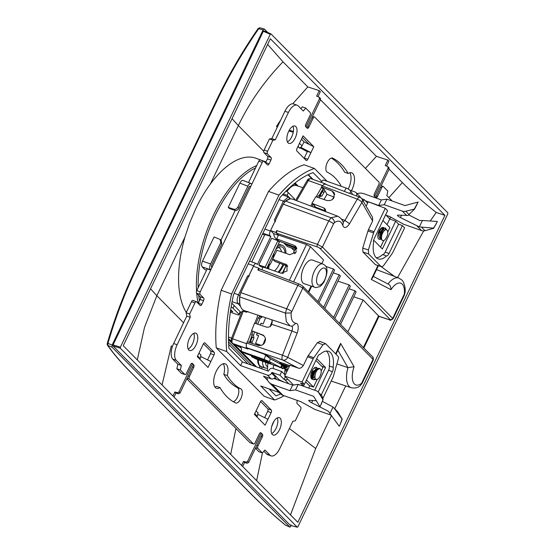 <?xml version="1.0" encoding="UTF-8"?>
<svg xmlns="http://www.w3.org/2000/svg" width="555" height="555" viewBox="0 0 555 555"><rect width="100%" height="100%" fill="white"/><g stroke="black" fill="none" stroke-linecap="round" stroke-linejoin="round"><path stroke-width="0.83" d="M317.127 379.509L313.499 387.085L309.322 385.6L305.611 381.84M313.499 387.085L306.492 379.995M315.885 360.396L322.892 367.486L321.172 371.08M312.791 379.266A6.271 2.942 -70.5 0 1 312.146 379.197A6.271 2.942 -70.5 0 1 312.007 371.017A6.271 2.942 -70.5 0 1 316.343 367.375A6.271 2.942 -70.5 0 1 317.384 368.485M317.564 369.061A6.271 2.942 -70.5 0 1 317.668 369.637M287.206 370.955A8.36 3.92 -70.5 0 1 287.317 366.078M334.186 197.157L327.006 194.305L323.981 199.516M333.971 196.775L332.507 199.287M325.688 211.032L325.39 211.545M316.44 208.16L316.759 207.598M308.774 292.291L311.681 286.234M404.38 293.352A2.095 0.978 -70.5 0 1 403.991 294.774A1.859 0.867 -70.5 0 1 403.978 294.809A4.183 0.819 25.6 0 1 404.269 295.378L405.067 292.443A4.183 1.845 -175.6 0 1 404.38 293.352A16.726 7.839 109.5 0 0 402.278 284.153A16.726 7.839 109.5 0 0 391.448 288.995A16.726 7.839 109.5 0 0 390.998 289.689C390.893 286.623 389.894 284.729 388.007 284.021M376.255 257.742A22.353 10.476 109.5 0 0 382.666 254.551A4.107 1.922 109.5 0 0 385.184 252.109L398.58 224.144L402.403 225.601L404.616 227.848L392.662 252.802L383.706 265.457L382.284 266.747L375.485 264.721L362.942 252.032L362.741 248.064L367.958 230.963A4.176 1.956 -70.5 0 1 368.173 230.332A4.176 1.956 -70.5 0 1 368.437 229.728L372.62 221.001L361.895 202.429A4.183 3.427 -30 0 0 362.04 199.099A4.183 4.183 0 0 0 359.897 197.282A4.183 1.915 110.7 0 0 357.281 199.141A4.183 1.374 30.1 0 1 361.895 202.429L349.532 223.714L344.919 220.432L343.087 222.298M325.799 266.442L333.43 269.008L317.869 301.49M308.309 291.819L311.084 286.033M321.838 263.59L323.565 259.976L310.418 246.677L306.464 244.547L278.464 235.07L276.654 238.844L294.261 245.449L296.654 247.773M302.961 282.974A12.543 5.876 -70.5 0 1 303.266 268.558A12.543 5.876 -70.5 0 1 312.527 260.08L322.948 264.007A12.321 5.772 109.5 0 0 313.846 272.345A12.321 5.772 109.5 0 0 313.547 286.505A12.321 5.772 109.5 0 0 314.699 287.233L304.133 283.716A12.543 5.876 -70.5 0 1 302.961 282.974M261.835 269.779L263.146 267.038L280.969 273.185L287.046 271.013L286.914 264.901L272.678 259.164L276.945 250.25L289.828 254.689L296.127 252.199L295.773 246.406L294.261 245.449M276.654 238.844L278.894 241.106L296.495 247.71M239.642 296.87A21.86 10.24 109.5 0 0 244.387 310.661L290.015 325.854L286.29 321.581L285.436 313.11L239.642 296.87L240.835 292.645L253.469 266.275L258.727 268.169L259.393 268.849M295.08 249.278L287.303 246.517L283.758 242.93M278.069 240.273L278.006 240.253A21.742 10.191 -70.5 0 1 273.587 233.572L270.59 230.54L283.223 204.171L285.534 201.076A21.86 10.24 -70.5 0 1 292.679 199.196L337.676 216.179M403.978 294.809L392.76 318.223A2.088 1.804 135.3 0 1 390.158 319.465A2.088 0.423 24.7 0 1 389.18 319.645A2.088 1.006 108.2 0 0 389.381 319.77C389.922 320.575 391.136 320.249 393.037 318.785L322.413 247.065L317.488 244.373A2.088 0.944 108.7 0 0 317.349 246.975L276.598 233.183L275.856 232.427L270.59 230.54M275.856 232.427L276.737 230.582L317.488 244.373L328.726 220.925L283.223 204.171M299.513 284.209A2.088 0.957 110.9 0 0 299.339 284.091A2.088 0.957 110.9 0 0 297.882 285.305L257.846 270.021L258.727 268.169M285.534 201.076L331.12 217.761L328.768 220.834L333.652 223.616L322.413 247.065A2.088 1.804 -44.7 0 1 319.819 248.307A2.088 0.423 24.7 0 0 317.349 246.975M294.83 253.67L293.581 252.407L295.572 248.258L295.954 248.39M278.367 235.264L273.587 233.572M285.395 263.937L287.795 266.261M287.636 266.206L274.912 261.433L272.678 259.164M353.778 296.828L363.123 299.991L347.867 331.834M349.095 288.815L354.992 290.813L356.116 291.951L340.555 324.439M354.992 290.813L339.424 323.294M333.611 317.411L349.171 284.93L350.372 286.144L334.811 318.625M337.926 281.149L349.171 284.93M323.614 307.303L339.174 274.815L340.375 276.029L324.814 308.518M339.174 274.815L333.271 272.831M318.993 302.635L334.561 270.146L333.43 269.008M276.737 230.582L276.598 233.183L278.464 235.07M363.379 347.534L378.642 315.691L378.919 316.274L363.123 299.991M257.846 270.021L259.476 268.925M240.835 292.645L286.644 308.753L297.882 285.305L302.78 288.059A2.088 1.804 -44.7 0 0 302.524 285.971L299.339 284.091L259.296 268.807M291.32 326.09C292.686 326.541 292.894 328.178 291.944 330.995L297.119 333.118C299.006 328.629 298.403 323.114 295.857 323.308C292.45 322.67 290.882 319.208 291.153 312.93L302.78 288.059L373.404 359.772L372.863 357.129A2.088 1.804 135.3 0 1 373.12 359.21L361.895 382.631A2.095 0.978 -70.5 0 1 361.097 383.685A4.183 3.046 53.8 0 1 360.091 385.822L362.186 383.2A4.183 0.819 -154.4 0 0 361.895 382.631M343.33 223.103L343.316 223.041C342.844 220.266 340.964 217.997 337.662 216.221L331.12 217.761C333.173 218.76 334.276 220.37 334.436 222.597C338.397 219.988 341.172 220.925 342.768 225.399C344.232 228.688 346.486 228.126 349.532 223.714M343.316 223.041L342.768 225.399M372.62 221.001L372.592 217.387L362.04 199.099A4.183 3.427 -30 0 0 361.756 198.704M366.14 206.203L368.256 201.791L385.288 208.292L374.056 231.733A4.176 1.956 109.5 0 0 373.792 232.337A4.176 1.956 109.5 0 0 373.577 232.968L368.395 249.965L368.596 253.94L381.077 266.56L375.485 264.721M359.897 197.282L324.71 183.989L322.094 185.856L321.435 186.993L332.258 191.156L334.034 194.222L334.832 194.625M311.931 203.352L323.78 207.903L325.556 210.976L315.434 207.091L314.435 205.357L312.472 204.296L311.931 203.352L315.795 196.706L326.833 200.494C330.385 200.889 332.736 199.953 333.888 197.677L334.325 192.869L332.258 191.156M325.632 211.635L325.369 209.228L323.78 207.903M327.006 194.305L323.94 188.998L321.976 187.937L321.435 186.993M294.323 250.86L291.507 248.009M378.371 265.789L372.558 277.916L371.267 279.429L377.886 265.63M402.403 225.601L389.041 253.496A4.19 1.963 -70.5 0 1 386.481 255.987A22.436 10.51 -70.5 0 1 378.017 258.859A22.436 10.51 -70.5 0 1 373.543 242.896A4.19 1.963 -70.5 0 1 374.264 238.546L387.626 210.657L385.288 208.292M385.649 214.785L389.756 218.941L395.666 221.195L398.58 224.144M387.022 224.65L389.756 218.941M395.666 221.195L382.367 248.959L373.675 240.169M382.666 254.551L386.481 255.987M336.011 354.201L339.931 346.015L340.624 343.399L354.09 366.723L347.943 367.639L337.149 363.976M271.742 319.77L272.241 321.768L271.61 324.502C270.958 326.493 269.3 327.381 266.643 327.159L254.551 323.114L251.602 330.683L263.375 335.269M263.937 335.726L251.602 330.683M246.247 346.334A4.183 1.956 109.5 0 0 247.044 348.589L247.939 349.053L248.175 348.443L247.017 347.846C246.045 346.979 245.962 345.376 246.781 343.046L247.287 341.741L258.339 345.439C261.793 345.723 263.944 344.572 264.797 341.984L264.999 341.464C266.129 338.973 265.29 336.76 262.48 334.804L262.945 335.012M297.119 333.118L287.67 357.351L282.502 355.228A4.183 1.894 108.8 0 0 282.717 360.022L247.017 347.846M289.765 365.613L279.255 362.026M298.118 368.027C299.707 368.811 301.455 367.972 303.377 365.516L287.67 357.351A4.183 3.684 -62.5 0 1 282.717 360.022L298.118 368.027L289.946 365.239L284.729 376.117L302.066 381.986L313.166 358.828A4.176 1.956 109.5 0 1 313.464 358.259A4.176 1.956 109.5 0 1 313.797 357.739L308.192 355.706L317.418 342.664L320.048 341.561M303.377 365.516L307.56 356.789A4.176 1.956 -70.5 0 1 307.858 356.22A4.176 1.956 -70.5 0 1 308.192 355.706M322.788 398.636L333.222 376.866L338.619 357.885L338.078 356.296L325.598 343.67L322.968 344.78L313.797 357.739M319.701 341.325L325.598 343.67M318.161 391.996L328.553 370.296A4.107 1.922 109.5 0 0 329.254 366.022L333.132 367.341A22.436 10.51 -70.5 0 0 328.477 351.308A22.436 10.51 -70.5 0 0 320.193 354.25A4.19 1.963 -70.5 0 0 317.633 356.74L304.404 384.351L302.066 381.986M333.132 367.341A4.19 1.963 -70.5 0 1 332.41 371.69L321.206 395.077M284.729 376.117L293.512 385.004M304.306 384.324L303.481 386.044L297.868 384.407M303.481 386.044L300.567 383.096L304.404 384.351M329.254 366.022A22.353 10.476 109.5 0 0 326.402 351.065M321.664 366.238L325.542 367.556L314.685 390.221M325.542 367.556L316.725 358.634M309.822 385.781L308.712 388.098M295.857 323.308L292.166 326.243L291.576 326.139M295.44 253.094L293.581 252.407M285.534 243.596L286.935 245.019L296.911 248.744M250.145 342.699A4.183 1.956 -70.5 0 1 250.513 341.512L252.185 337.225L251.713 334.644L253.004 331.342M254.703 332.056L253.455 335.262L253.926 337.842L252.254 342.13A4.183 1.956 109.5 0 0 251.894 343.281M256.015 323.607L258.228 317.939L260.455 316.01M262.21 316.593L259.969 318.556L257.77 324.196M253.926 337.842L252.185 337.225A14.215 6.66 -70.5 0 1 252.178 337.211M251.713 334.644L253.455 335.262M259.969 318.556L258.228 317.939M260.212 316.634L261.953 317.252M220.002 387.591A12.959 6.07 -70.5 0 1 216.499 388.25A12.959 6.07 -70.5 0 1 215.472 387.626A12.959 6.07 -70.5 0 1 215.555 372.821A12.959 6.07 -70.5 0 1 225.17 363.816A12.959 6.07 -70.5 0 1 226.197 364.441A12.959 6.07 -70.5 0 1 227.307 375.575A118.333 55.444 109.5 0 0 234.293 384.351A118.333 55.444 109.5 0 0 240.856 388.868A7.527 3.524 -70.5 0 1 241.411 397.262A7.527 3.524 -70.5 0 1 235.639 402.979A7.527 3.524 -70.5 0 1 235.466 402.902A133.387 62.5 -70.5 0 1 228.063 397.81A133.387 62.5 -70.5 0 1 220.002 387.591L216.519 386.356A12.959 6.07 109.5 0 1 214.958 387.05M233.343 401.751A7.527 3.524 109.5 0 0 238.31 394.876A7.527 3.524 109.5 0 0 237.374 387.633A118.333 55.444 -70.5 0 1 230.811 383.116A118.333 55.444 -70.5 0 1 223.825 374.341A12.959 6.07 109.5 0 0 223.221 363.775M227.307 375.575L223.825 374.341M340.714 186.133A12.959 6.07 -70.5 0 1 340.867 185.488A118.333 55.444 109.5 0 0 333.881 176.712A118.333 55.444 109.5 0 0 327.318 172.196A7.527 3.524 -70.5 0 1 326.763 163.808A7.527 3.524 -70.5 0 1 332.535 158.085A7.527 3.524 -70.5 0 1 332.709 158.161A133.387 62.5 -70.5 0 1 340.111 163.253A133.387 62.5 -70.5 0 1 348.172 173.479L344.69 172.237A133.387 62.5 109.5 0 0 336.628 162.018A133.387 62.5 109.5 0 0 331.349 158.078M348.172 173.479A12.959 6.07 -70.5 0 1 351.676 172.82A12.959 6.07 -70.5 0 1 352.702 173.444A12.959 6.07 -70.5 0 1 351.454 190.726M348.207 189.04A12.959 6.07 109.5 0 0 349.733 172.778M363.289 201.271L364.115 199.55L367.625 203.102M361.791 198.725L364.115 199.55M356.49 195.998L356.463 195.971A3.344 2.879 -44.7 0 0 356.06 192.627A3.344 2.879 -44.7 0 0 355.096 192.023L349.733 190.115M356.06 192.627L359.786 196.401A3.344 2.879 135.3 0 1 360.438 197.531M327.131 181.312L314.442 168.47L303.994 164.766A123.356 57.796 -70.5 0 0 268.53 191.419L278.971 195.124L231.615 293.97A123.356 57.796 109.5 0 0 226.724 351.551L240.599 365.592L267.378 375.097A3.344 2.879 -44.7 0 0 271.582 373.127L271.936 372.391L279.942 375.229L284.049 379.384L285.325 376.72M285.228 375.083L281.718 371.531L273.011 368.444A3.344 2.879 -44.7 0 0 268.814 370.414L268.46 371.156L242.375 361.895L228.938 348.304A119.172 55.84 -70.5 0 1 233.53 294.587L280.032 197.525A119.172 55.84 -70.5 0 1 313.11 172.626L321.831 181.436M280.566 393.953A119.172 55.84 -70.5 0 1 275.946 395.861L269.106 388.937M279.054 392.468L260.746 385.968L274.621 400.009A123.356 57.796 109.5 0 0 284.063 395.736M392.191 201.035A12.543 5.876 109.5 0 0 391.892 200.695L386.821 195.561L387.848 191.107L383.373 186.584A2.088 0.978 109.5 0 0 383.186 186.459A2.088 0.978 109.5 0 0 381.736 187.68L377.483 196.553A2.088 0.978 -70.5 0 1 376.04 197.767A2.088 0.978 -70.5 0 1 375.853 197.649L374.361 196.137A2.088 0.978 -70.5 0 1 374.5 193.535L378.753 184.655A2.088 0.978 109.5 0 0 378.892 182.054L314.74 117.154A2.088 0.978 109.5 0 0 314.553 117.036A2.088 0.978 109.5 0 0 313.11 118.25L308.857 127.123A2.088 0.978 -70.5 0 1 307.408 128.344A2.088 0.978 -70.5 0 1 307.22 128.219L305.729 126.713A2.088 0.978 -70.5 0 1 305.874 124.105L310.127 115.232A2.088 0.978 109.5 0 0 310.266 112.623L305.791 108.1L303.273 111.042L298.195 105.908A12.543 5.876 109.5 0 0 297.078 105.186A12.543 5.876 109.5 0 0 288.406 112.478L275.294 139.846L272.914 140.186L267.6 151.286A2.088 0.978 109.5 0 0 267.461 153.888L271.041 157.509A2.088 0.978 -70.5 0 1 270.902 160.111L269.126 163.815A2.088 0.978 -70.5 0 1 267.683 165.029A2.088 0.978 -70.5 0 1 267.496 164.904L263.916 161.283A2.088 0.978 109.5 0 0 263.729 161.165A2.088 0.978 109.5 0 0 262.279 162.379L200.258 291.826A2.088 0.978 109.5 0 0 200.119 294.434L203.699 298.056A2.088 0.978 -70.5 0 1 203.56 300.657L201.791 304.355A2.088 0.978 -70.5 0 1 200.341 305.569A2.088 0.978 -70.5 0 1 200.161 305.451L196.574 301.83A2.088 0.978 109.5 0 0 196.394 301.705A2.088 0.978 109.5 0 0 194.944 302.926L189.63 314.019L190.233 317.377L177.121 344.745A12.543 5.876 109.5 0 0 176.282 360.368L181.353 365.502L180.326 369.956L184.801 374.486A2.088 0.978 109.5 0 0 184.988 374.604A2.088 0.978 109.5 0 0 186.438 373.39L190.691 364.51A2.088 0.978 -70.5 0 1 192.134 363.296A2.088 0.978 -70.5 0 1 192.321 363.421L193.813 364.926A2.088 0.978 -70.5 0 1 193.674 367.528L189.422 376.408A2.088 0.978 109.5 0 0 189.283 379.01L253.434 443.91A2.088 0.978 109.5 0 0 253.621 444.035A2.088 0.978 109.5 0 0 255.064 442.814L259.317 433.941A2.088 0.978 -70.5 0 1 260.767 432.727A2.088 0.978 -70.5 0 1 260.954 432.844L262.446 434.357A2.088 0.978 -70.5 0 1 262.3 436.958L258.047 445.838A2.088 0.978 109.5 0 0 257.909 448.44L262.383 452.97L264.901 450.022L269.98 455.156A12.543 5.876 109.5 0 0 271.097 455.884A12.543 5.876 109.5 0 0 279.769 448.586L292.88 421.217L295.26 420.877L300.574 409.784A2.088 0.978 109.5 0 0 300.713 407.176L297.133 403.554A2.088 0.978 -70.5 0 1 297.272 400.953L297.494 400.502M389.79 218.954L390.678 217.095M272.963 423.035A9.199 4.308 -70.5 0 1 279.325 417.686A9.199 4.308 -70.5 0 1 279.526 429.674A9.199 4.308 -70.5 0 1 273.164 435.023A9.199 4.308 -70.5 0 1 272.963 423.035M188.797 349.969A9.199 4.308 -70.5 0 1 188.998 339.438A9.199 4.308 -70.5 0 1 195.769 333.16A9.199 4.308 -70.5 0 1 196.595 333.694A9.199 4.308 -70.5 0 1 196.387 344.225A9.199 4.308 -70.5 0 1 189.616 350.503A9.199 4.308 -70.5 0 1 188.797 349.969M288.649 131.396A9.199 4.308 -70.5 0 1 295.01 126.047A9.199 4.308 -70.5 0 1 295.211 138.035A9.199 4.308 -70.5 0 1 288.85 143.384A9.199 4.308 -70.5 0 1 288.649 131.396M274.621 400.009L264.18 396.298L216.277 347.846A123.356 57.796 -70.5 0 1 221.167 290.258L268.53 191.419M267.947 419.302L265.117 425.22L254.391 414.377L260.413 401.799A2.088 0.978 -70.5 0 1 261.863 400.585A2.088 0.978 -70.5 0 1 262.05 400.703L271.277 410.041A2.088 0.978 -70.5 0 1 271.138 412.649L267.947 419.302L258.013 414.377L256.986 416.999M208.007 367.459L197.289 356.608L203.31 344.031A2.088 0.978 -70.5 0 1 204.76 342.817A2.088 0.978 -70.5 0 1 204.948 342.941L214.175 352.279A2.088 0.978 -70.5 0 1 214.036 354.881L208.007 367.459M304.119 158.328A2.088 0.978 109.5 0 0 304.279 158.029L307.47 151.369L310.946 152.611L313.783 146.693L303.058 135.843L297.036 148.421A2.088 0.978 -70.5 0 0 296.897 151.022L306.124 160.36A2.088 0.978 -70.5 0 0 306.311 160.478A2.088 0.978 -70.5 0 0 307.761 159.264L310.946 152.611L300.602 147.269L299.984 148.345L298.021 146.36M184.988 374.604L181.506 373.369A2.088 0.978 -70.5 0 1 181.325 373.244L176.844 368.721L177.871 364.267L172.799 359.134A12.543 5.876 -70.5 0 1 173.639 343.51L186.751 316.142L186.147 312.784L191.461 301.691A2.088 0.978 -70.5 0 1 192.911 300.47L196.394 301.705M198.149 303.418A2.088 0.978 109.5 0 0 198.308 303.12L200.077 299.423A2.088 0.978 109.5 0 0 200.223 296.821L196.636 293.2A2.088 0.978 -70.5 0 1 196.782 290.591L207.188 268.87L210.685 270.028L211.961 267.371L211.469 266.865L211.552 265.304L221.764 243.985L220.689 242.903L210.616 263.923C209.526 266.497 209.422 268.405 210.31 269.654L210.685 270.028M263.729 161.165L260.246 159.93A2.088 0.978 -70.5 0 0 258.803 161.144L248.543 182.553M235.202 210.407L220.925 240.204M265.484 162.879A2.088 0.978 109.5 0 0 265.644 162.573L267.42 158.876A2.088 0.978 109.5 0 0 267.559 156.274L263.979 152.653A2.088 0.978 -70.5 0 1 264.118 150.051L269.432 138.951L271.811 138.611L284.923 111.243A12.543 5.876 -70.5 0 1 293.595 103.951L297.078 105.186M300.838 108.579L302.308 106.865L305.791 108.1M271.097 455.884L267.614 454.642A12.543 5.876 -70.5 0 1 266.497 453.921L263.854 451.25M255.46 448.246L258.907 451.728L262.383 452.97M253.621 444.035L250.138 442.793A2.088 0.978 -70.5 0 1 249.951 442.675L186.827 378.815M271.721 433.566A9.199 4.308 109.5 0 0 276.043 428.439A9.199 4.308 109.5 0 0 277.285 417.901M188.173 349.046A9.199 4.308 109.5 0 0 193.279 342.04A9.199 4.308 109.5 0 0 193.737 333.382M287.407 141.927A9.199 4.308 109.5 0 0 291.729 136.801A9.199 4.308 109.5 0 0 292.971 126.263M260.572 401.501L267.794 408.806A2.088 0.978 109.5 0 1 267.656 411.408L264.659 417.672M207.556 359.904L210.553 353.646A2.088 0.978 109.5 0 0 210.692 351.037L203.47 343.732M301.441 139.229L304.036 141.858L309.35 144.494L302.322 137.383M216.277 347.846L226.724 351.551M267.732 380.466L263.479 376.165L271.111 378.871A3.344 2.879 135.3 0 0 275.315 376.9L271.582 373.127M271.936 372.391L275.668 376.165L275.315 376.9M242.375 361.895L240.599 365.592M281.718 371.531L279.942 375.229M275.668 376.165L279.401 379.932L284.333 382.187M287.906 379.329A4.183 3.601 -44.7 0 1 284.743 379.627L284.049 379.384M314.442 168.47A123.356 57.796 109.5 0 0 278.971 195.124M231.615 293.97L221.167 290.258M275.294 139.846L271.811 138.611M269.432 138.951L272.914 140.186M189.63 314.019L186.147 312.784M190.233 317.377L186.751 316.142M181.353 365.502L177.871 364.267M176.844 368.721L180.326 369.956M256.084 410.839L258.047 412.823L257.603 413.968L258.013 414.377M254.731 413.662L257.326 416.292M198.981 353.07L200.945 355.054L200.501 356.199L200.91 356.608L199.883 359.231M200.91 356.608L210.845 361.541M197.629 355.901L200.223 358.523M300.262 147.866L307.303 151.716M297.882 146.652L299.984 148.345M301.011 147.685L304.036 141.858M299.478 143.329L302.073 145.951M309.35 144.494L313.783 146.693M387.765 232.087L389.922 227.585L382.915 220.495M380.557 247.128L383.727 240.516M380.994 239.295L379.176 239.295A6.271 2.942 -70.5 0 1 379.03 231.123A6.271 2.942 -70.5 0 1 383.366 227.474A6.271 2.942 -70.5 0 1 384.025 227.945M268.037 265.616A16.31 7.638 109.5 0 0 267.926 268.689M268.932 269.036A14.638 6.854 -70.5 0 1 269.237 263.112M241.154 347.881L232.795 343.531A4.183 1.956 -70.5 0 1 232.538 343.344A4.183 1.956 -70.5 0 1 232.559 338.73L243.312 311.161L242.313 311.327M240.516 312.153L241.585 312.521M286.949 191.642A16.865 7.902 -70.5 0 1 296.432 185.536L302.968 187.715M239.732 303.134L239.704 296.335M289.613 199.023L285.263 201.299M248.265 263.826L253.67 265.762A3.802 1.783 109.5 0 1 256.306 263.556A3.802 1.783 109.5 0 1 256.639 263.771L257.402 264.541L270.84 236.499L270.077 235.722A3.802 1.783 109.5 0 1 270.327 230.991L275.037 221.265M253.67 265.762L248.994 275.523L247.516 276.064L238.518 294.837L234.161 293.276M263.001 267.35L260.33 266.449L258.831 264.943L271.596 238.31L277.882 240.662L265.2 267.128L266.129 268.065M250.472 339.598A16.31 7.638 109.5 0 0 250.721 340.978M251.644 338.606A14.215 6.66 -70.5 0 1 251.498 336.961M268.877 266.116A12.959 6.07 109.5 0 0 273.969 253.24M275.447 221.681L274.406 219.94L275.002 221.23M264.673 234.973L262.453 234.217M270.84 236.499L264.922 234.46L251.776 261.898M249.438 275.974L247.516 276.064M243.312 311.161L246.434 312.236L247.932 311.424M257.957 315.178L254.828 323.211M251.859 330.822L247.565 341.838M281.191 363.685L289.301 366.571M247.939 349.053L239.17 345.945A4.183 3.684 117.5 0 1 239.58 346.119A4.183 3.684 117.5 0 1 241.064 351.232L264.111 359.418L269.341 361.562L280.712 367.472L281.774 364.746L270.403 358.842L264.187 354.132L248.175 348.443M320.36 195.034A16.31 7.638 109.5 0 0 319.305 195.263M321.609 187.306L316.093 196.81M312.111 203.664L310.745 206.016M325.847 184.42L325.764 184.281A4.183 1.956 109.5 0 0 325.181 183.754A4.183 1.956 109.5 0 0 324.037 183.976M249.361 342.435L251.935 335.844M259.15 317.328L259.754 315.781M241.064 351.232L245.546 353.563L265.124 360.514L271.034 363.587L251.526 356.657L256.001 358.988L280.712 367.472M264.187 354.132L279.061 361.86L280.546 363.13C282.315 364.67 282.717 365.211 281.774 364.746L282.245 364.878L281.128 367.757M251.803 355.783A4.183 3.684 117.5 0 1 251.526 356.657M319.076 195.651L323.176 188.589M352.716 194.569L350.878 191.385A4.183 1.374 30.1 0 0 346.202 188.083L323.156 179.903A4.183 3.427 150 0 1 320.589 182.123M348.977 193.154L345.037 191.669M278.194 247.53A12.959 6.07 -70.5 0 1 278.853 247.676A12.959 6.07 -70.5 0 1 280.004 248.425A12.959 6.07 -70.5 0 1 281.51 251.824M279.734 263.236A12.959 6.07 -70.5 0 1 274.42 270.93M275.793 249.431A14.638 6.854 -70.5 0 1 279.658 246.919A14.638 6.854 -70.5 0 1 283.154 247.814A14.638 6.854 -70.5 0 1 285.013 253.031M282.89 264.423A14.638 6.854 -70.5 0 1 278.02 272.172M279.026 272.519A16.31 7.638 109.5 0 0 281.329 269.307L283.862 264.791M285.985 253.364A16.31 7.638 109.5 0 0 282.405 245.386A16.31 7.638 109.5 0 0 276.994 246.933M277.882 240.662L279.304 242.105L266.761 268.287M258.831 264.943L265.2 267.128M285.998 265.588L282.238 273.442M283.216 273.393A12.543 5.876 -70.5 0 1 286.262 265.685M315.157 374.549A5.224 2.449 109.5 0 0 315.511 379.141A5.224 2.449 109.5 0 0 315.975 379.447L314.865 378.912L315.157 374.549C316.246 370.601 317.911 368.68 320.145 368.777L319.153 368.374L315.941 369.207L312.604 373.3L312.035 377.719L312.569 378.905L313.186 373.515L317.092 368.617M315.975 379.447A5.224 2.449 109.5 0 0 316.128 379.488C318.077 379.8 319.722 377.747 321.061 373.328A6.271 2.942 109.5 0 0 320.381 368.971A6.271 2.942 109.5 0 0 320.145 368.777C316.676 366.14 311.036 377.233 313.381 379.467L313.818 379.787L315.372 379.231M313.818 379.787L312.569 378.905M317.509 368.437L316.218 367.334M316.017 367.299L317.099 368.617M285.409 365.405L285.534 369.581L287.011 369.727M285.971 369.901L284.715 369.019L284.805 365.183M281.586 366.584L282.488 368.666L284.042 368.111M282.488 368.666L281.177 367.632M312.215 378.108L311.383 377.677L312.298 372.003L316.94 368.7M315.191 371.177L312.916 377.504M286.984 368.985L286.9 365.932M284.514 368.277L283.536 367.792L283.425 364.697M286.345 365.731L285.076 367.306M282.87 364.496L281.704 366.272M282.127 364.635L282.287 364.288M285.131 366.737L285.763 365.53M312.444 377.837L311.896 377.997M312.985 376.623L314.574 372.134M316.496 368.985L315.941 369.207M284.222 364.982L284.188 367.826L284.715 369.019M312.951 378.233L314.574 376.692M315.968 372.134L315.906 370.289M315.42 368.798L314.872 368.097M310.772 375.943L311.098 375.444M312.368 371.878L312.507 370.081M285.097 368.347L286.734 366.793M281.621 367.112L283.251 365.558M314.872 378.919L313.526 379.62M283.536 367.798L282.197 368.499M267.614 363.109A6.487 3.039 109.5 0 0 267.899 363.525M120.317 348.207L113.012 345.966L290.258 525.273L297.251 527.194L297.903 526.757L447.802 213.897L447.857 212.856L270.923 33.869L270.271 34.306L120.373 347.166L120.317 348.207L297.341 527.25L290.348 525.321L290.91 524.836M270.923 33.869L263.93 30.809L263.341 31.288L113.067 344.926L113.012 345.966M123.266 345.73L270.347 38.753L444.909 215.34L297.827 522.317L123.266 345.73M248.64 462.468L262.203 434.163L261.162 433.101L247.592 461.413L248.64 462.468L247.121 463.231L244.575 462.495L243.499 461.406L241.585 465.416M180.007 393.044L193.57 364.732L192.529 363.678L178.967 391.983L180.007 393.044L178.495 393.8L175.949 393.072L174.874 391.983L172.952 395.992M319.534 98.596L305.971 126.908L307.012 127.962L320.582 99.65L319.534 98.596L319.07 97.132L316.634 96.098L319.25 90.645L307.789 86.913L292.756 103.792M388.167 168.026L374.604 196.331L375.645 197.393L389.208 169.081L388.167 168.026L387.702 166.562L385.267 165.522L387.876 160.076L376.422 156.344L365.398 168.401M261.162 433.101L260.288 432.782M230.686 454.392L235.944 428.502M247.592 461.413L246.073 462.162L243.499 461.406M242.66 466.505L244.575 462.495M162.053 384.969L171.294 345.952L172.452 346.445M192.529 363.678L191.655 363.352M178.967 391.983L177.44 392.739L174.874 391.983M174.027 397.075L175.949 393.072M386.592 166.091L388.951 161.165L387.876 160.076M317.959 96.66L320.325 91.735L319.25 90.645M389.062 167.832L387.702 166.562M388.757 167.624L389.208 169.081M320.124 98.2L320.582 99.65M320.429 98.401L319.07 97.132M277.486 126.769L276.452 126.464L280.802 119.845M293.387 131.452L289.252 130.238M293.248 132.229L288.864 130.959M263.743 151.258L238.359 125.576C249.653 102.134 264.541 80.891 283.015 61.848L307.789 86.913M283.015 61.848L267.635 44.407M444.909 215.34L436.209 212.461C423.007 201.999 411.727 192.044 402.375 182.595L388.882 197.649M389.145 169.213L402.375 182.595M320.512 99.782L376.422 156.344M276.452 126.464L277.25 127.268M397.595 277.59L423.715 230.901M430.25 221.008L436.209 212.461M290.487 514.894L315.712 448.495L331.474 415.591M379.016 316.364L363.851 348.013M345.696 385.905L334.741 408.771M206.564 270.174L204.857 269.612L202.173 266.899C201.285 265.651 201.389 263.743 202.478 261.169L214.091 236.943L220.273 239.545L220.689 242.903M251.457 183.774C250.347 182.99 249.146 183.795 247.87 186.182L239.871 183.129L228.265 207.355L229.458 208.562L234.737 210.296C236.492 210.678 237.873 210.012 238.872 208.285L249.084 186.973L250.062 186.314L250.555 186.813L251.831 184.149L251.068 183.511M239.871 183.129C241.154 180.743 242.348 179.945 243.465 180.722M285.763 525.273L285.485 525.155C271.645 513.576 259.872 502.879 250.166 493.062L130.807 372.322C121.136 362.54 113.477 353.577 107.837 345.446L107.954 343.365C115.371 317.849 124.84 293.061 136.363 269.008L217.879 98.873L217.241 98.832C229.083 74.377 241.404 52.864 258.207 28.562L260.004 27.854M107.24 344.121A1.256 1.172 -34.7 0 0 107.392 345.071L107.247 343.483A1.256 0.361 16.2 0 0 107.268 343.594C115.232 316.204 124.098 293.491 135.732 268.96L136.363 269.008L135.732 268.96M217.241 98.832L217.879 98.873C229.402 74.821 243.014 51.442 258.699 28.728L263.098 29.942L264.402 29.068L267.774 32.481M285.103 524.836A1.256 0.95 -50.1 0 0 285.485 525.155L289.849 527.056L112.006 347.146L112.117 345.064L107.954 343.365A1.256 0.361 16.2 0 0 107.247 343.483C114.594 318.147 124.091 293.297 135.732 268.932L217.248 98.804C228.938 74.46 242.577 51.025 258.165 28.492L259.83 27.75L264.402 29.068M291.424 525.62L289.974 527.139L285.27 525.03C271.52 513.535 259.712 502.816 249.861 492.861L250.166 493.062M112.117 345.064L263.098 29.942M247.87 186.182L237.797 207.202L238.872 208.285M221.334 240.627L221.764 243.985M228.265 207.355L233.62 209.166C235.389 209.582 236.784 208.923 237.797 207.202M249.438 186.445L250.555 186.813M232.052 118.68L238.359 125.576L210.317 184.107A86.885 40.709 -70.5 0 1 255.869 158.237L265.977 161.894M210.317 184.107C204.962 191.399 200.105 199.606 195.755 208.736L189.748 222.701L184.891 237.186L156.85 295.711L150.537 288.808M186.314 312.437A86.885 40.709 -70.5 0 1 184.891 237.186M385.142 239.587C387.494 236.375 388.243 233.426 387.404 230.72A5.224 2.449 109.5 0 0 386.967 229.999A5.224 2.449 109.5 0 0 386.502 229.701A5.224 2.449 109.5 0 0 383.88 231.109C381.68 234.099 381.014 237.034 381.882 239.92A6.271 2.942 109.5 0 0 382.097 240.169A6.271 2.942 109.5 0 0 382.652 240.537A6.271 2.942 109.5 0 0 385.142 239.587M381.882 239.92C378.732 236.61 383.713 225.545 385.725 228.48L383.734 228.07L380.952 232.254L380.792 238.907L382.464 240.447M385.558 229.493L384.969 228.105M385.725 228.48L386.148 229.569M379.356 239.365L378.399 238.671M382.083 228.258L381.951 227.64M382.395 227.467L382.666 228.334M382.652 230.075L381.049 234.592M380.501 228.833L380.446 229.812M383.63 228.813L383.928 231.026M380.341 237.88L380.244 232.455L382.679 228.611M386.322 229.77C385.683 229.125 384.872 229.569 383.88 231.109M382.839 228.535C381.153 226.024 377.025 236.041 380.147 238.4L380.723 238.74M380.924 235.715L383.144 229.354M378.184 233.426L379.516 230.221M257.319 344.287L259.081 345.203L255.577 343.385L258.609 335.608L256.521 334.866L258.575 335.706M260.344 325.057L261.072 323.197L263.16 323.94L265.581 317.717M263.125 344.357L265.359 338.626M270.077 326.527L272.221 321.026M257.18 333.166L256.521 334.866M261.287 345.411L255.577 343.385M256.993 344.468L259.254 345.64M286.997 371.385L284.923 370.65M287.06 370.178L286.387 369.942M286.019 191.107A4.183 0.819 25.6 0 1 288.336 192.675L294.31 198.711A4.183 0.819 25.6 0 1 294.594 199.28L294.337 199.821M290.681 198.884L287.095 195.263L288.336 192.675M283.161 194.063L287.095 195.263M231.789 303.162L240.19 311.66L231.789 303.169M240.558 312.063L239.24 314.824A4.183 0.819 -154.4 0 1 236.957 314.525L230.339 312.174M239.24 314.824A4.183 0.819 -154.4 0 0 238.948 314.248L232.982 308.212A4.183 0.819 -154.4 0 0 231.137 306.915M230.498 311.008L232.836 311.841L230.7 309.676M238.948 314.248L240.19 311.66L240.599 312.076M357.129 193.716A10.455 9.005 -44.7 0 1 363.56 193.612L381.347 199.925L378.69 205.475L365.259 200.709M378.69 205.475L384.261 204.712L402.361 211.136A6.271 5.404 -44.7 0 0 405.754 211.219L414.585 209.062L408.015 215.437L397.984 215.104A4.183 0.819 25.6 0 0 397.463 215.25A4.183 0.819 25.6 0 0 400.398 217.553L419.351 226.905L422.431 220.481L437.382 221.494L433.642 228.341L424.998 230.693A6.271 5.404 135.3 0 1 421.613 230.602L403.506 224.178L389.582 216.492L386.12 215.264M384.261 204.712L386.918 199.162L381.347 199.925M414.398 208.867L418.137 202.02L405.025 205.586L386.918 199.162M408.702 214.882L419.823 220.564L422.431 220.481M419.351 226.905L433.455 228.147L436.32 223.714M414.585 209.062L417.076 204.24M267.926 363.22L267.288 370.74M285.013 369.463L284.604 374.452M266.865 377.365A10.455 9.005 -44.7 0 0 269.161 382.464A10.455 9.005 -44.7 0 0 272.165 384.358L289.96 390.678L292.617 385.128L274.822 378.808A4.183 3.601 135.3 0 1 274.031 378.399M273.282 368.541L273.56 365.225M280.462 367.632L279.387 367.32M269.161 382.464L280.053 393.481A10.455 9.005 135.3 0 0 283.057 395.375L300.852 401.695L314.775 409.382L331.196 415.209M322.497 401.376L333.028 407.079L329.954 413.503L328.435 411.31L311.667 402.75A4.183 0.819 25.6 0 1 308.733 400.446A4.183 0.819 25.6 0 1 309.253 400.308L316.301 400.724M321.074 404.602L322.968 399.697L320.013 406.822L313.63 396.339L295.531 389.908L289.96 390.678M292.617 385.128L298.188 384.365L295.531 389.908M298.188 384.365L316.288 390.789A6.271 5.404 -44.7 0 1 318.091 391.927A6.271 5.404 -44.7 0 1 318.764 392.787L321.692 395.604M333.028 407.079L337.336 411.394A6.271 5.404 135.3 0 1 338.009 412.254L342.213 419.164L340.319 424.075L342.026 418.976L334.714 408.924L338.009 412.254M329.954 413.503L339.258 426.296L340.319 424.075M333.597 407.613L334.714 408.924M322.968 399.697L318.764 392.787M323.156 399.891L322.06 396.124M312.021 206.495L313.103 204.635M317.391 197.254L318.251 195.769L320.082 195.513L322.268 191.746A4.183 1.956 -70.5 0 1 324.418 189.824M325.091 190.989A4.183 1.956 109.5 0 0 324.009 192.363L321.824 196.13L319.992 196.387L319.139 197.851M314.609 205.655L313.741 207.147M321.824 196.13L320.082 195.513M318.251 195.769L319.992 196.387M405.067 292.443C405.885 287.4 403.318 280.67 401.764 279.977L398.844 278.062A20.91 9.796 109.5 0 0 388.021 284M293.553 281.885L310.418 246.677M325.313 268.634A8.977 4.204 109.5 0 0 318.306 273.337A8.977 4.204 109.5 0 0 317.703 284.521A8.977 4.204 109.5 0 0 324.71 279.817A8.977 4.204 109.5 0 0 325.313 268.634M289.349 280.275L306.464 244.547M291.555 311.473A4.183 0.819 -154.4 0 0 286.644 308.753L285.436 313.11L291.153 312.93M328.768 220.834L333.638 223.651M363.761 347.916L378.926 316.267L389.18 319.645M390.158 319.465L319.819 248.307M389.381 319.77L378.898 316.329M390.998 289.689L371.267 279.429M334.436 222.597L333.652 223.616M322.094 185.856L357.281 199.141L344.919 220.432L341.394 219.058M374.056 231.733L368.437 229.728M368.596 253.94L362.942 252.032M389.041 253.496L385.184 252.109M362.741 248.064L368.395 249.965M367.958 230.963L373.577 232.968M337.905 350.247L347.943 367.639A20.91 9.796 109.5 0 0 351.19 387.737L331.203 381.077M271.686 324.307L291.944 330.995L282.502 355.228L246.781 343.046M307.56 356.789L313.166 358.828M328.553 370.296L332.41 371.69M354.09 366.723A16.726 7.839 109.5 0 0 353.147 381.986A16.726 7.839 109.5 0 0 361.097 383.685M340.624 343.399L335.629 353.819M322.968 344.78L317.418 342.664M252.254 342.13L250.513 341.512M332.709 158.161L332.348 158.036M313.103 179.466L308.309 174.617M270.313 390.151A119.172 55.84 109.5 0 0 271.249 389.693M267.378 375.097L271.111 378.871M284.743 379.627L288.864 383.796M187.104 378.239L189.283 379.01M253.434 443.91L249.951 442.675M260.545 432.699L260.954 432.844M261.072 436.521L262.3 436.958M258.047 445.838L256.819 445.401M255.73 447.663L257.909 448.44M269.98 455.156L266.497 453.921M380.508 187.243L381.736 187.68M377.483 196.553L376.255 196.116M311.875 117.813L313.11 118.25M308.857 127.123L307.623 126.686M284.923 111.243L288.406 112.478M267.6 151.286L264.118 150.051M263.979 152.653L267.461 153.888M271.041 157.509L267.559 156.274M267.42 158.876L270.902 160.111M269.126 163.815L265.644 162.573M258.803 161.144L262.279 162.379M200.258 291.826L196.782 290.591M196.636 293.2L200.119 294.434M203.699 298.056L200.223 296.821M200.077 299.423L203.56 300.657M201.791 304.355L198.308 303.12M191.461 301.691L194.944 302.926M177.121 344.745L173.639 343.51M172.799 359.134L176.282 360.368M184.801 374.486L181.325 373.244M191.912 363.275L192.321 363.421M192.439 367.091L193.674 367.528M189.422 376.408L188.187 375.971M240.856 388.868L237.374 387.633M267.656 411.408L271.138 412.649M271.277 410.041L267.794 408.806M261.641 400.557L262.05 400.703M210.553 353.646L214.036 354.881M214.175 352.279L210.692 351.037M204.538 342.796L204.948 342.941M307.761 159.264L304.279 158.029M246.559 343.698L231.484 338.425L242.16 311.043M296.654 200.695L308.337 180.569L322.295 185.523M284.881 201.992L283.397 201.167L274.406 219.94M279.033 199.613L283.397 201.167L288.357 197.018L282.44 194.847M270.327 230.991L264.929 229.062M262.917 233.26L270.077 235.722M240.003 295.655L238.518 294.837C236.846 298.833 236.687 301.802 238.04 303.751L240.468 306.207M239.607 303.009L238.04 303.751L232.066 301.691M245.109 310.904L246.434 312.236M232.24 343.198A2.088 1.845 -62.5 0 0 232.795 343.531L247.044 348.589M281.565 364.031L289.217 366.758L281.572 364.031M239.17 345.945L239.968 346.355M290.563 198.891L288.517 197.08M289.488 198.898L288.982 197.427M310.932 178.696C308.892 178.55 307.623 179.168 307.13 180.555A2.088 0.687 30.1 0 1 308.337 180.569A4.183 1.956 -70.5 0 1 310.932 178.696L325.181 183.754M270.403 358.842L269.341 361.562M265.678 355.394L264.111 359.418M285.679 366.897L285.159 366.695M346.202 188.083L344.28 191.385M350.878 191.385L349.692 193.424M265.526 362.366A9.407 4.405 109.5 0 0 266.74 366.161A9.407 4.405 109.5 0 0 267.628 366.716M262.647 361.347A11.502 5.39 109.5 0 0 264.118 367.389A11.502 5.39 109.5 0 0 265.144 368.055L260.961 366.571A11.502 5.39 -70.5 0 1 259.941 365.905A11.502 5.39 -70.5 0 1 258.47 359.862M246.073 462.162L247.121 463.231M137.293 359.917L144.501 327.394L156.85 295.711L183.58 322.76M256.646 480.658L262.459 452.88M271.707 426.441L274.038 421.106M177.44 392.739L178.495 393.8M298.215 186.126L295.107 182.983M381.403 266.788L394.418 276.39M289.391 428.509L315.712 448.495M259.435 365.627A86.774 40.661 109.5 0 0 260.059 368.173M261.523 366.772A85.519 40.071 109.5 0 0 262.099 368.895M228.584 341.949L251.505 365.135M295.857 185.391L294.199 183.712M255.501 168.026A85.519 40.071 109.5 0 0 198.163 287.712M198.669 295.246A85.519 40.071 109.5 0 0 199.46 300.727M254.877 366.328L228.535 339.681M290.376 187.597A85.519 40.071 109.5 0 0 290.237 187.097M292.991 184.704L293.824 185.55M249.861 492.861L130.807 372.322M130.501 372.114C120.692 362.179 112.984 353.16 107.392 345.071L107.392 345.071A1.256 1.172 -34.7 0 0 107.837 345.446L112.006 347.146M120.373 347.166L113.067 344.926M270.271 34.306L263.341 31.288M270.791 33.813L263.993 30.851M210.616 263.923L202.478 261.169M210.31 269.654L202.173 266.899M233.62 209.166L234.737 210.296M256.66 165.612A86.774 40.661 109.5 0 0 196.567 291.125M196.72 293.276A86.774 40.661 109.5 0 0 198.184 303.363M291.743 185.772L292.221 186.251M228.688 344.377L247.96 363.879M294.31 198.711L293.859 199.64M232.982 308.212L234.217 305.625M417.166 226.114L421.613 230.602M402.361 211.136L406.808 215.631M424.998 230.693L421.703 227.356M400.398 217.553L401.473 215.312M409.049 214.556L405.754 211.219M276.813 379.516L274.898 377.58M283.057 395.375L272.165 384.358M311.667 402.75L312.743 400.516M322.268 191.746L324.009 192.363M314.699 287.233C314.838 287.754 316.405 287.587 319.409 286.727C320.131 286.741 321.664 285.173 324.002 282.023C327.686 273.657 327.984 268.079 324.911 265.29L322.948 264.007M372.863 357.129L302.524 285.971M393.044 318.799L404.269 295.378M398.844 278.062L376.526 269.633M373.307 276.355L388.368 284.181M362.186 383.2L373.411 359.779M351.19 387.737C354.95 388.431 357.919 387.792 360.091 385.822M290.043 325.854L292.166 326.243M269.98 389.249L269.605 389.443M308.004 174.763L312.403 179.223M381.216 185.765L383.186 186.459M312.583 116.335L314.553 117.036M241.168 347.902L231.934 342.962C231.088 342.754 230.935 341.242 231.484 338.425M256.306 263.556L249.583 261.093M319.791 194.423L320.554 194.694M307.13 180.555L295.649 200.313M228.514 337.003L231.588 338.161M278.409 243.971L282.405 245.386M315.927 379.079L314.768 379.662M284.59 367.951L283.438 368.541M267.503 368.201L265.144 368.055M260.961 366.571L258.991 365.135L258.047 363.4L257.513 359.522M221.369 240.662L220.321 239.6M251.013 183.497L243.076 180.465M256.549 366.924L234.127 344.239M231.102 341.186L228.514 338.571M290.529 186.841L290.66 187.354M297.404 185.856L294.802 183.226M382.228 240.384L382.652 240.537M380.272 237.72L380.799 238.907M382.582 228.653L383.734 228.07M385.975 229.513L386.502 229.701M382.499 228.278L382.985 228.452M382.457 227.592L382.985 228.778M385.94 228.826L386.467 230.02M321.838 395.715L318.091 391.927"/></g></svg>
